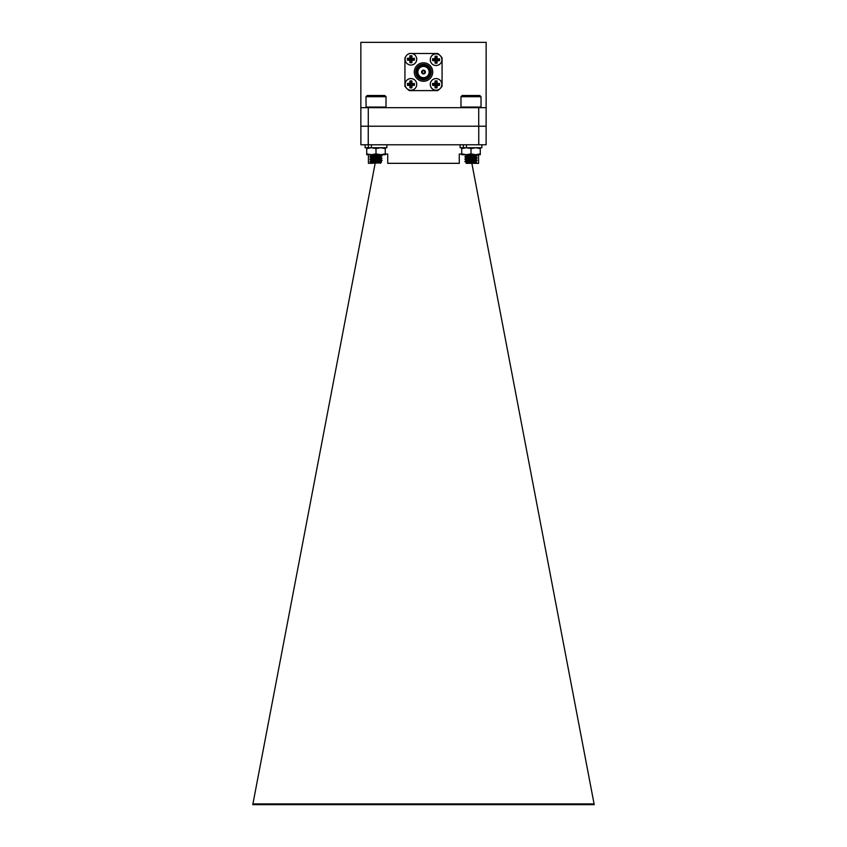 <?xml version="1.0" encoding="UTF-8"?>
<svg xmlns="http://www.w3.org/2000/svg" width="847" height="847" viewBox="0 0 847 847"><rect width="100%" height="100%" fill="white"/><g stroke="black" fill="none" stroke-linecap="round" stroke-linejoin="round"><path stroke-width="1.27" d="M410.192 53.477A5.802 5.802 0 0 1 416.713 58.867A5.802 5.802 0 0 1 410.922 65.039A5.802 5.802 0 0 1 405.131 59.597A5.802 5.802 0 0 1 410.192 53.477A5.802 5.802 0 0 1 416.713 58.867A5.802 5.802 0 0 1 410.922 65.039A5.802 5.802 0 0 1 405.131 59.597A5.802 5.802 0 0 1 410.192 53.477L409.249 53.477A23.409 23.409 0 0 0 408.794 53.837M486.146 126.224L360.854 126.224L360.854 42.35L486.146 42.35L486.114 144.784L360.886 144.784L360.886 126.224M486.146 107.664L478.724 107.664L478.724 126.224M478.724 107.664L368.276 107.664L368.276 126.224M368.276 107.664L360.854 107.664M407.227 88.861A23.409 23.409 0 0 0 409.249 90.608L437.751 90.608A23.409 23.409 0 0 0 439.773 88.861M440.62 88.003A5.802 5.802 0 0 1 430.414 83.091A5.802 5.802 0 0 1 438.587 79.152A5.802 5.802 0 0 1 436.078 90.195A5.802 5.802 0 0 1 430.414 83.091A5.802 5.802 0 0 1 438.587 79.152A5.802 5.802 0 0 1 440.62 88.003A23.409 23.409 0 0 0 442.07 86.288L442.07 57.787A23.409 23.409 0 0 0 440.62 56.082M439.784 55.224A5.802 5.802 0 0 1 436.078 65.505A5.802 5.802 0 0 1 430.615 57.723A5.802 5.802 0 0 1 439.784 55.224A5.802 5.802 0 0 1 436.078 65.505A5.802 5.802 0 0 1 430.615 57.723A5.802 5.802 0 0 1 439.784 55.224A23.409 23.409 0 0 0 437.751 53.477L411.663 53.477M405.565 57.003A23.409 23.409 0 0 0 404.93 57.787L404.93 86.288A23.409 23.409 0 0 0 406.38 88.003A5.802 5.802 0 0 1 408.413 79.152A5.802 5.802 0 0 1 416.586 83.091A5.802 5.802 0 0 1 406.38 88.003A5.802 5.802 0 0 1 408.413 79.152A5.802 5.802 0 0 1 416.586 83.091A5.802 5.802 0 0 1 406.38 88.003M423.5 73.287A1.239 1.239 0 0 0 424.58 71.423A1.239 1.239 0 0 0 422.42 71.423A1.239 1.239 0 0 0 423.5 73.287M423.5 73.498A1.461 1.461 0 0 0 424.771 71.307A1.461 1.461 0 0 0 422.23 71.307A1.461 1.461 0 0 0 423.5 73.498M423.5 73.678A1.641 1.641 0 0 0 424.919 71.222A1.641 1.641 0 0 0 422.081 71.222A1.641 1.641 0 0 0 423.5 73.678M423.5 73.943A1.895 1.895 0 0 0 425.141 71.095A1.895 1.895 0 0 0 421.859 71.095A1.895 1.895 0 0 0 423.5 73.943M423.5 77.67A5.622 5.622 0 0 0 428.37 69.232A5.622 5.622 0 0 0 418.63 69.232A5.622 5.622 0 0 0 423.5 77.67M423.5 78.326A6.278 6.278 0 0 0 428.942 68.903A6.278 6.278 0 0 0 418.058 68.903A6.278 6.278 0 0 0 423.5 78.326M423.5 78.76A6.723 6.723 0 0 0 429.323 68.681A6.723 6.723 0 0 0 417.677 68.681A6.723 6.723 0 0 0 423.5 78.76M423.5 79.247A7.21 7.21 0 0 0 429.747 68.438A7.21 7.21 0 0 0 417.253 68.438A7.21 7.21 0 0 0 423.5 79.247M423.5 79.84A7.803 7.803 0 0 0 430.255 68.141A7.803 7.803 0 0 0 416.745 68.141A7.803 7.803 0 0 0 423.5 79.84M423.5 81.259A9.211 9.211 0 0 0 431.483 67.432A9.211 9.211 0 0 0 415.517 67.432A9.211 9.211 0 0 0 423.5 81.259A9.211 9.211 0 0 0 431.483 67.432A9.211 9.211 0 0 0 415.517 67.432A9.211 9.211 0 0 0 423.5 81.259A9.211 9.211 0 0 0 431.483 67.432A9.211 9.211 0 0 0 415.517 67.432A9.211 9.211 0 0 0 423.5 81.259A9.211 9.211 0 0 0 431.483 67.432A9.211 9.211 0 0 0 415.517 67.432A9.211 9.211 0 0 0 423.5 81.259M412.034 83.271L411.875 80.899L409.98 80.899L409.81 83.271L407.439 83.44L407.439 85.335L409.81 85.494L409.98 87.876L411.875 87.876L412.034 85.494L414.416 85.335L414.416 83.44L411.441 83.864L411.875 80.899M411.441 81.323L410.403 81.323L410.403 83.864L407.862 83.864L407.862 84.901L410.403 84.901L409.98 87.876L411.875 87.876L411.441 84.901L413.982 84.901L413.982 83.864L411.441 83.864M412.034 58.125L411.875 55.743L409.98 55.743L409.81 58.125L407.439 58.284L407.439 60.179L409.81 60.349L409.98 62.72L411.875 62.72L412.034 60.349L414.416 60.179L414.416 58.284L411.441 58.718L411.875 55.743M411.441 56.177L410.403 56.177L410.403 58.718L407.862 58.718L407.862 59.756L410.403 59.756L409.98 62.72L411.875 62.72L411.441 59.756L413.982 59.756L413.982 58.718L411.441 58.718M437.19 58.581L437.02 56.209L435.125 56.209L434.966 58.581L432.584 58.75L432.584 60.645L434.966 60.804L435.125 63.186L437.02 63.186L437.19 60.804L439.561 60.645L439.561 58.75L436.597 59.184L437.02 56.209M436.597 56.633L435.559 56.633L435.559 59.184L433.018 59.184L433.018 60.211L435.559 60.211L435.125 63.186L437.02 63.186L436.597 60.211L439.138 60.211L439.138 59.184L436.597 59.184M437.19 83.271L437.02 80.899L435.125 80.899L434.966 83.271L432.584 83.44L432.584 85.335L434.966 85.494L435.125 87.876L437.02 87.876L437.19 85.494L439.561 85.335L439.561 83.44L436.597 83.864L437.02 80.899M436.597 81.323L435.559 81.323L435.559 83.864L433.018 83.864L433.018 84.901L435.559 84.901L435.125 87.876L437.02 87.876L436.597 84.901L439.138 84.901L439.138 83.864L436.597 83.864M436.597 84.901L437.19 85.494M435.559 87.442L436.597 87.442M435.559 84.901L434.966 85.494M435.559 83.864L434.966 83.271M436.597 60.211L437.19 60.804M435.559 62.752L436.597 62.752M435.559 60.211L434.966 60.804M435.559 59.184L434.966 58.581M411.441 59.756L412.034 60.349M410.403 62.297L411.441 62.297M410.403 59.756L409.81 60.349M410.403 58.718L409.81 58.125M411.441 84.901L412.034 85.494M410.403 87.442L411.441 87.442M410.403 84.901L409.81 85.494M410.403 83.864L409.81 83.271M380.822 162.857L368.424 163.333L368.424 154.705M478.576 154.705L478.576 163.333L466.178 163.333L466.178 162.095M252.777 804.65L594.223 804.65L594.086 803.93L252.914 803.93L252.777 804.65M461.731 154.059L459.275 154.059L459.275 163.333L387.725 163.333L387.725 154.059L385.269 154.059M368.244 144.784L368.244 126.224M478.756 144.784L478.756 126.224M371.05 163.333L371.05 162.137M371.05 160.686L371.05 159.268M371.05 158.357L371.05 156.949M371.05 156.039L371.05 154.705M380.822 162.063L380.822 161.248M380.822 159.458L380.822 158.929M466.178 154.705L466.178 155.933M466.178 156.917L466.178 158.251M466.178 159.236L466.178 160.57M475.95 156.504L475.95 157.161M475.95 158.823L475.95 160.221M475.95 161.142L475.95 162.042M475.95 162.74L475.95 163.333M375.147 163.333L252.914 803.93M471.853 163.333L594.086 803.93M467.375 162.719L475.58 161.322L466.422 160.157L475.58 159.003L466.422 157.838L475.538 156.917L477.094 157.838L476.374 158.018L464.918 159.003L477.052 160.125L464.918 161.597L476.649 160.305M471.006 159.871L464.918 159.289L476.649 157.987M471.006 157.553L464.918 156.97L476.649 155.668M471.006 155.234L464.982 154.705M473.028 157.383L471.006 157.256M465.363 156.822L476.374 155.7L477.094 155.52L475.538 154.599M473.028 155.065L471.006 154.937M464.918 161.322L467.989 162.465M466.665 163.333L476.533 162.158L471.959 161.83M466.422 157.838L475.538 156.737L466.475 155.583L473.695 154.705M466.422 162.772L475.252 161.47M471.006 161.025L466.475 160.401L475.538 159.236L468.984 158.548M471.006 156.388L466.475 155.753L475.538 154.705M460.99 107.061L481.022 107.061L481.022 96.717L460.98 96.717L460.98 107.061L461.594 107.664M460.98 96.717L462.197 95.499L479.804 95.499L481.022 96.717M372.288 162.751L380.578 161.364L371.42 160.21L380.578 159.045L371.42 157.891L380.525 156.96L381.669 158.018L369.948 159.003L382.082 160.21L369.98 161.597L382.05 160.538L369.906 159.342L381.626 158.029M375.994 157.595L369.906 157.023L381.626 155.71M375.994 155.276L369.906 154.705M378.016 157.436L375.994 157.298M370.361 156.864L381.669 155.7L380.525 154.641M378.016 155.107L375.994 154.98M369.906 161.364L372.796 162.529M380.292 163.333L381.478 162.158L377.074 161.862M371.695 163.333L381.489 162.19M371.251 162.889L380.578 161.661L371.42 160.496L380.578 159.342L373.972 158.59M371.42 157.891L380.578 157.023M378.006 156.314L371.42 155.573L379.117 154.705M375.994 156.43L373.972 156.272M371.42 155.573L380.578 154.705M366.095 107.061L386.02 107.061L386.02 96.717L365.978 96.717L366.095 107.061M365.978 96.717L367.196 95.499L384.803 95.499L386.02 96.717M460.133 144.784L460.133 147.749L466.411 147.749L466.411 144.784M461.731 154.705L461.731 153.879L466.369 154.705L471.006 153.879L475.643 154.705L480.281 153.879L480.281 154.705L461.731 154.705M461.731 147.749L461.731 153.879M461.731 148.574L466.369 147.749L471.006 148.574L471.006 153.879M471.006 148.574L475.643 147.749L480.281 148.574L480.281 153.879M480.281 148.574L480.281 147.749M365.121 144.784L365.121 147.749L371.399 147.749L371.399 144.784M366.719 154.705L366.719 153.879L371.357 154.705L375.994 153.879L380.631 154.705L385.269 153.879L385.269 154.705L366.719 154.705M366.719 147.749L366.719 153.879M366.719 148.574L371.357 147.749L375.994 148.574L375.994 153.879M375.994 148.574L380.631 147.749L385.269 148.574L385.269 153.879M385.269 148.574L385.269 147.749M386.867 144.784L386.867 147.749L371.357 147.749M368.35 147.749L368.35 144.784M481.879 147.749L481.879 144.784L481.879 147.749L466.369 147.749M463.362 147.749L463.362 144.784M475.347 163.333L476.533 162.158L475.538 161.555M466.475 162.539L465.088 161.735M475.538 161.375L477.052 160.496M466.475 160.221L464.95 159.331M475.538 159.056L477.052 158.177M466.475 157.902L464.95 157.013M475.538 156.737L477.052 155.859M466.475 155.583L464.95 154.694M464.95 161.279L466.475 160.401M477.052 160.125L475.538 159.236M464.95 158.961L466.475 158.082M464.95 156.642L466.475 155.753M480.418 107.664L481.022 107.061M371.462 158.124L369.906 159.342M371.462 162.582L370.181 161.841M380.536 161.417L382.05 160.538M371.462 160.263L369.938 159.374M380.536 159.098L382.05 158.22M371.462 157.944L369.938 157.055M380.536 156.78L382.05 155.901M371.462 155.626L369.938 154.736M369.948 161.322L371.462 160.443M382.05 160.168L380.525 159.278M369.948 156.684L371.462 155.806M381.478 162.158L380.525 161.597M385.406 107.664L386.02 107.061M366.582 107.664L365.978 107.061"/></g></svg>
